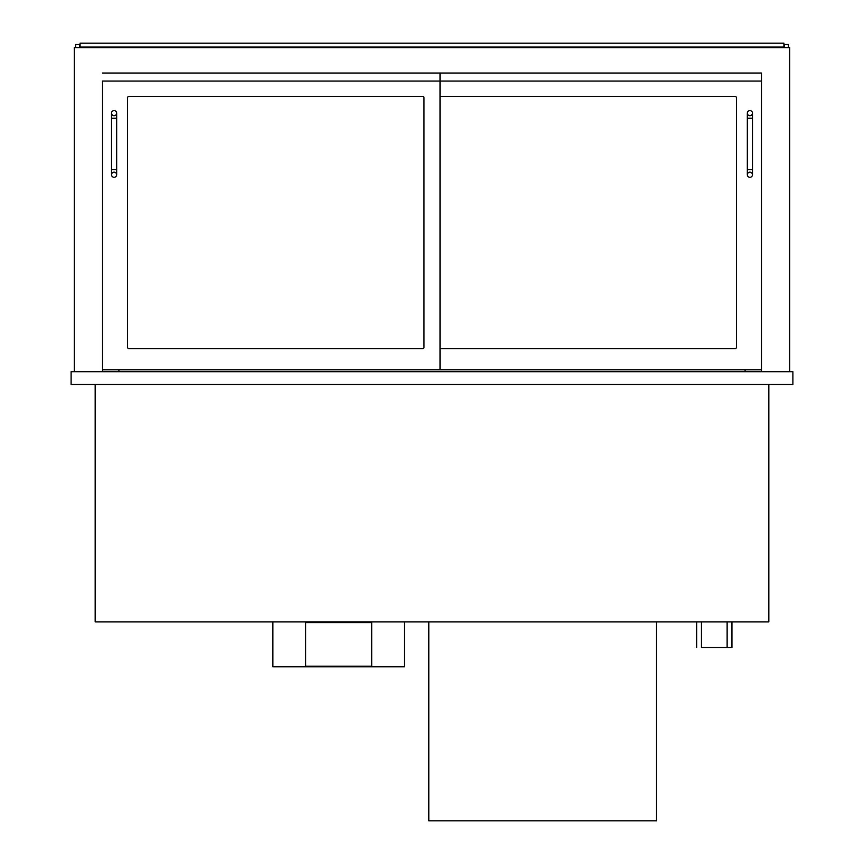 <?xml version="1.0" encoding="UTF-8"?>
<svg xmlns="http://www.w3.org/2000/svg" width="864" height="864" viewBox="0 0 864 864"><rect width="100%" height="100%" fill="white"/><g stroke="black" fill="none" stroke-linecap="round" stroke-linejoin="round"><path stroke-width="1.3" d="M768.83 384.523L768.83 621.907L95.17 621.907L95.17 384.523M71.107 384.523L71.107 371.693L792.893 371.693L792.893 384.523L71.107 384.523M118.908 371.693L118.908 369.77M745.092 371.693L745.092 369.77M761.454 371.693L761.454 73.03L102.546 73.03L761.454 73.03L761.454 81.054L102.546 81.054L102.546 369.77L761.454 369.77M102.546 371.693L102.546 369.77M74.315 371.693L74.315 47.693L789.685 47.693L789.685 371.693M75.6 47.693L75.6 44.485L79.445 44.485L79.445 47.693M788.4 47.693L788.4 44.485L784.555 44.485L784.555 47.693M80.093 47.693L80.093 47.045L783.907 47.045L783.907 47.693M80.093 47.045L80.093 43.2L783.907 43.2L783.907 47.045M441.299 96.455A1.285 1.285 0 0 0 440.024 97.74A1.285 1.285 0 0 1 441.299 96.455L735.145 96.455A1.285 1.285 0 0 1 736.43 97.74L736.43 347.306A1.285 1.285 0 0 1 735.145 348.592L441.299 348.592A1.285 1.285 0 0 1 440.024 347.306A1.285 1.285 0 0 0 441.299 348.592M128.855 348.592A1.285 1.285 0 0 1 127.57 347.306L127.57 97.74A1.285 1.285 0 0 1 128.855 96.455L422.701 96.455A1.285 1.285 0 0 1 423.976 97.74L423.976 347.306A1.285 1.285 0 0 1 422.701 348.592L128.855 348.592A1.285 1.285 0 0 1 127.57 347.306M440.024 369.77L440.024 73.03M736.43 97.74A1.285 1.285 0 0 0 735.145 96.455M735.145 348.592A1.285 1.285 0 0 0 736.43 347.306M423.976 97.74A1.285 1.285 0 0 0 422.701 96.455M128.855 96.455A1.285 1.285 0 0 0 127.57 97.74M422.701 348.592A1.285 1.285 0 0 0 423.976 347.306M747.338 174.722L747.338 174.722A2.57 2.57 -90 0 1 749.909 172.163A2.57 2.57 -90 0 1 752.468 174.733A2.57 2.57 -90 0 1 749.898 177.293A2.57 2.57 -90 0 1 747.338 174.722L747.338 113.13A2.57 2.57 0 0 0 749.909 115.7A2.57 2.57 0 0 0 752.468 113.13A2.57 2.57 0 0 0 749.909 110.57A2.57 2.57 0 0 0 747.338 113.13M111.532 174.722A2.57 2.57 0 0 1 114.091 172.163A2.57 2.57 0 0 1 116.662 174.722A2.57 2.57 0 0 1 114.091 177.293A2.57 2.57 0 0 1 111.532 174.722L111.532 113.13A2.57 2.57 0 0 0 114.091 115.7A2.57 2.57 0 0 0 116.662 113.13A2.57 2.57 0 0 0 114.091 110.57A2.57 2.57 0 0 0 111.532 113.13M428.792 621.907L428.792 820.8L656.554 820.8L656.554 621.907M731.938 621.907L731.938 647.568L701.46 647.568L701.46 621.907M696.654 647.568L696.654 621.907M272.884 621.907L272.884 666.824L404.417 666.824L404.417 621.907M305.608 622.555L305.608 666.176L371.693 666.176L371.693 622.555L305.608 622.555M747.338 118.26L752.468 118.26L752.468 169.592L747.338 169.592M111.532 118.26L116.662 118.26L116.662 169.592L111.532 169.592M752.468 169.592L752.468 174.733M752.468 118.26L752.468 113.13M116.662 169.592L116.662 174.722M116.662 118.26L116.662 113.13M727.132 621.907L727.132 647.568"/></g></svg>
